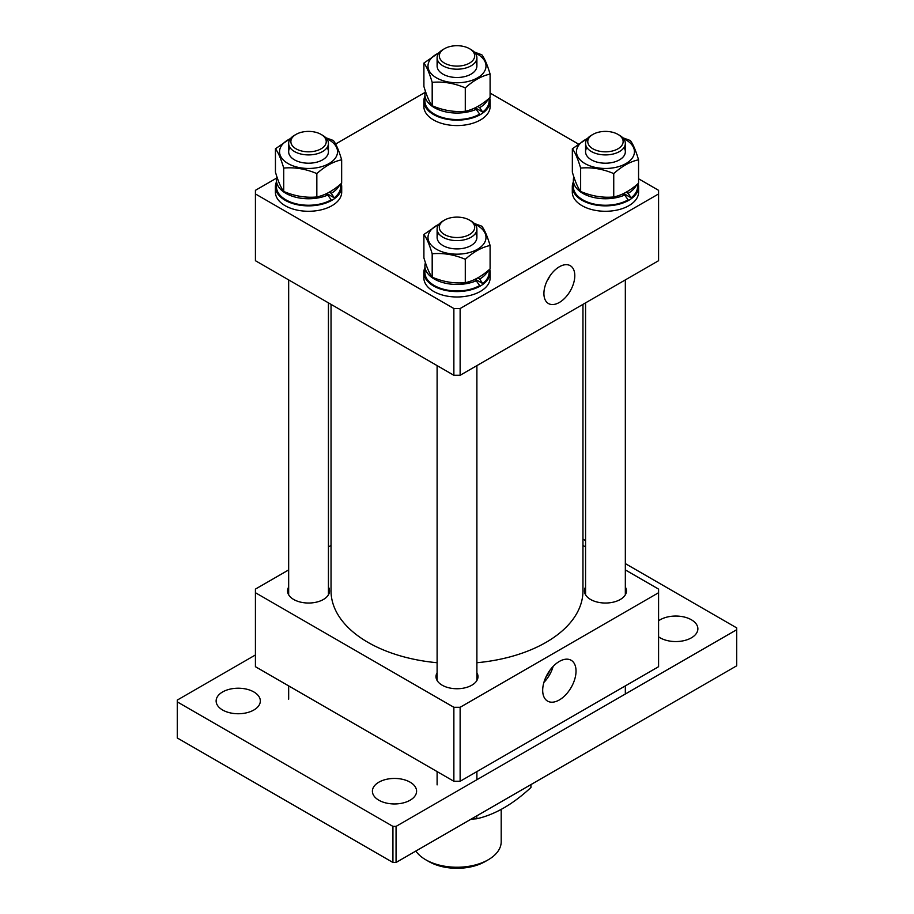 <?xml version="1.0" encoding="UTF-8"?>
<svg xmlns="http://www.w3.org/2000/svg" width="914" height="914" viewBox="0 0 914 914"><rect width="100%" height="100%" fill="white"/><g stroke="black" fill="none" stroke-linecap="round" stroke-linejoin="round"><path stroke-width="1.37" d="M476.891 662.73A125.961 72.72 0 0 0 537.523 646.838A125.961 72.72 0 0 0 582.961 590.912L582.961 304.362M331.039 304.362L331.039 590.912A125.961 72.72 0 0 0 437.109 662.73M559.357 266.774A21.845 12.613 120 0 0 545.144 285.819A21.845 12.613 120 0 0 548.206 303.391A21.845 12.613 120 0 0 559.357 302.454A21.845 12.613 120 0 0 573.684 282.986A21.845 12.613 120 0 0 570.039 265.563A21.845 12.613 120 0 0 559.357 266.774M460.13 308.521L658.583 193.939L658.583 260.707L460.13 375.288L453.87 375.288L255.417 260.707L255.417 193.939L453.87 308.521L460.13 308.521L460.13 375.288M490.098 93.068L578.254 143.955M638.555 178.767L658.583 190.329L658.583 193.939M453.87 375.288L453.87 308.521M255.417 193.939L255.417 190.329L276.679 178.059M335.609 144.035L425.136 92.348M547.086 280.849A20.953 12.099 120 0 0 549.965 275.879M559.357 699.93A23.57 13.607 120 0 0 574.826 678.931A23.57 13.607 120 0 0 570.884 660.125A23.57 13.607 120 0 0 559.357 661.428A23.57 13.607 120 0 0 544.024 681.981A23.57 13.607 120 0 0 547.315 700.947A23.57 13.607 120 0 0 559.357 699.93M543.899 682.404A22.679 13.093 120 0 0 553.119 666.432M545.589 677.777A19.731 11.391 120 0 0 549.954 670.213M585.566 587.028A20.999 12.122 0 0 0 584.457 590.912A20.999 12.122 0 0 0 597.413 602.109A20.999 12.122 0 0 0 620.298 599.481A20.999 12.122 0 0 0 626.444 590.912A20.999 12.122 0 0 0 625.336 587.028M437.109 672.738A20.999 12.122 0 0 0 436.001 676.623A20.999 12.122 0 0 0 448.968 687.819A20.999 12.122 0 0 0 471.841 685.192A20.999 12.122 0 0 0 477.999 676.623A20.999 12.122 0 0 0 476.891 672.738M288.664 587.028A20.999 12.122 0 0 0 287.556 590.912A20.999 12.122 0 0 0 300.512 602.109A20.999 12.122 0 0 0 323.396 599.481A20.999 12.122 0 0 0 329.543 590.912A20.999 12.122 0 0 0 328.434 587.028M288.664 569.913L255.417 589.107L255.417 592.718L453.87 707.299L460.13 707.299L658.583 592.718L658.583 589.107L625.336 569.913M585.566 546.949L582.961 545.452M331.039 545.452L328.434 546.949M255.417 592.718L255.417 666.694L453.87 781.276L453.87 707.299M460.13 707.299L460.13 781.276L658.583 666.694L658.583 592.718M460.13 781.276L453.87 781.276M444.238 220.263A17.674 10.203 -0 0 0 444.764 234.692A17.674 10.203 -0 0 0 469.762 234.384A17.674 10.203 -0 0 0 469.499 220.103A17.674 10.203 -0 0 0 444.501 220.103A17.674 10.203 -0 0 0 444.238 220.263M469.499 220.103L471.064 221.005A19.891 11.482 180 0 1 476.891 229.128A19.891 11.482 180 0 1 471.361 237.069A19.891 11.482 180 0 1 449.585 239.788A19.891 11.482 180 0 1 437.109 229.128A19.891 11.482 180 0 1 442.639 221.188A19.891 11.482 180 0 1 442.936 221.005A19.891 11.482 180 0 1 443.233 220.845M378.864 800.218A22.096 12.762 0 0 0 402.948 802.983A22.096 12.762 0 0 0 416.59 791.204A22.096 12.762 0 0 0 410.123 782.178A22.096 12.762 0 0 0 386.039 779.414A22.096 12.762 0 0 0 372.398 791.204A22.096 12.762 0 0 0 378.864 800.218M222.605 710.007A22.096 12.762 0 0 0 246.689 712.771A22.096 12.762 0 0 0 260.33 700.981A22.096 12.762 0 0 0 253.852 691.955A22.096 12.762 0 0 0 229.768 689.19A22.096 12.762 0 0 0 216.127 700.981A22.096 12.762 0 0 0 222.605 710.007M658.583 636.83A22.096 12.762 0 0 0 660.148 637.823A22.096 12.762 0 0 0 684.232 640.588A22.096 12.762 0 0 0 697.873 628.809A22.096 12.762 0 0 0 691.395 619.783A22.096 12.762 0 0 0 658.583 620.789M255.417 654.972L177.282 700.078L177.282 701.883L392.929 826.382L396.059 826.382L736.718 629.712L736.718 627.907L625.336 563.607M585.566 540.631L582.961 539.134M396.059 826.382L396.059 862.473L736.718 665.792L736.718 629.712M396.059 862.473L392.929 862.473L392.929 826.382M177.282 701.883L177.282 737.975L392.929 862.473M488.259 859.766L485.128 861.571A39.782 22.964 180 0 1 428.872 861.571L425.741 859.766A44.203 25.523 0 0 0 488.259 859.766A44.203 25.523 0 0 0 501.203 841.725L501.203 809.45M415.859 851.048A44.203 25.523 0 0 0 425.741 859.766L428.872 861.571M476.811 815.848L476.811 818.75L471.053 819.173M530.943 784.6L530.943 787.491C512.948 804.24 494.897 814.648 476.811 818.75M424.907 267.631A33.144 19.137 0 0 0 423.856 272.429L423.856 277.845A33.144 19.137 0 0 0 433.556 291.383A33.144 19.137 0 0 0 469.682 295.53A33.144 19.137 0 0 0 490.144 277.845L490.144 272.429A33.144 19.137 0 0 0 489.687 269.242M423.856 272.429A33.144 19.137 0 0 0 433.556 285.968A33.144 19.137 0 0 0 469.682 290.115A33.144 19.137 0 0 0 490.144 272.429M488.019 270.67A32.093 18.531 0 0 1 479.69 279.033L482.706 283.523A32.093 18.531 0 0 0 489.093 272.429L489.093 269.767M425.421 262.661A32.093 18.531 0 0 0 424.907 265.94L424.907 272.429A32.093 18.531 0 0 0 434.31 285.534A32.093 18.531 0 0 0 479.69 285.534L476.205 280.781L474.286 279.673M424.907 265.94A32.093 18.531 0 0 0 434.31 279.033A32.093 18.531 0 0 0 476.205 280.781M482.706 283.523L475.257 279.216M479.69 279.033L477.759 277.925M475.543 233.276A19.891 11.482 180 0 1 467.705 247.111A19.891 11.482 180 0 1 442.673 245.398A19.891 11.482 180 0 1 438.457 233.276M475.074 224.33A29.008 16.749 180 0 1 477.896 225.815A29.008 16.749 180 0 1 477.119 249.488A29.008 16.749 180 0 1 436.104 249.042A29.008 16.749 180 0 1 438.926 224.33M490.098 245.5L490.098 268.876C481.804 276.348 473.532 280.952 465.283 282.677C454.281 283.706 443.244 281.866 432.185 277.171C429.431 273.606 426.667 267.174 423.902 257.862L423.902 234.487C426.655 238.051 429.42 244.484 432.185 253.795C443.187 252.767 454.224 254.595 465.283 259.302C473.532 251.853 481.804 247.26 490.098 245.5C487.345 236.223 484.58 229.791 481.815 226.204L474.286 223.45M432.185 277.171L432.185 253.795M439.314 223.873L423.902 234.487M465.283 282.677L465.283 259.302M276.462 181.92A33.144 19.137 0 0 0 275.4 186.73L275.4 192.134A33.144 19.137 0 0 0 285.111 205.673A33.144 19.137 0 0 0 321.237 209.82A33.144 19.137 0 0 0 341.699 192.134L341.699 186.73A33.144 19.137 0 0 0 341.23 183.543M275.4 186.73A33.144 19.137 0 0 0 285.111 200.257A33.144 19.137 0 0 0 321.237 204.405A33.144 19.137 0 0 0 341.699 186.73M573.364 181.92A33.144 19.137 0 0 0 572.301 186.73L572.301 192.134A33.144 19.137 0 0 0 582.012 205.673A33.144 19.137 0 0 0 618.138 209.82A33.144 19.137 0 0 0 638.6 192.134L638.6 186.73A33.144 19.137 0 0 0 638.143 183.543M572.301 186.73A33.144 19.137 0 0 0 582.012 200.257A33.144 19.137 0 0 0 618.138 204.405A33.144 19.137 0 0 0 638.6 186.73M424.907 96.21A33.144 19.137 0 0 0 423.856 101.02L423.856 106.435A33.144 19.137 0 0 0 433.556 119.963A33.144 19.137 0 0 0 469.682 124.11A33.144 19.137 0 0 0 490.144 106.435L490.144 101.02A33.144 19.137 0 0 0 489.687 97.832M423.856 101.02A33.144 19.137 0 0 0 433.556 114.547A33.144 19.137 0 0 0 469.682 118.694A33.144 19.137 0 0 0 490.144 101.02M339.574 184.959A32.093 18.531 0 0 1 331.234 193.334L334.25 197.812A32.093 18.531 0 0 0 340.636 186.73L340.636 184.057M276.965 176.95A32.093 18.531 0 0 0 276.462 180.229L276.462 186.73A32.093 18.531 0 0 0 285.853 199.823A32.093 18.531 0 0 0 331.234 199.823L327.76 195.07L325.841 193.962M276.462 180.229A32.093 18.531 0 0 0 285.853 193.334A32.093 18.531 0 0 0 327.76 195.07M334.25 197.812L326.801 193.517M331.234 193.334L329.303 192.214M636.475 184.959A32.093 18.531 0 0 1 628.146 193.334L631.151 197.812A32.093 18.531 0 0 0 637.538 186.73L637.538 184.057M573.866 176.95A32.093 18.531 0 0 0 573.364 180.229L573.364 186.73A32.093 18.531 0 0 0 582.766 199.823A32.093 18.531 0 0 0 628.146 199.823L624.662 195.07L622.742 193.962M573.364 180.229A32.093 18.531 0 0 0 582.766 193.334A32.093 18.531 0 0 0 624.662 195.07M631.151 197.812L623.702 193.517M628.146 193.334L626.204 192.214M488.019 99.26A32.093 18.531 0 0 1 479.69 107.624L482.706 112.102A32.093 18.531 0 0 0 489.093 101.02L489.093 98.346M425.421 91.251A32.093 18.531 0 0 0 424.907 94.519L424.907 101.02A32.093 18.531 0 0 0 434.31 114.113A32.093 18.531 0 0 0 479.69 114.113L476.205 109.36L474.286 108.252M424.907 94.519A32.093 18.531 0 0 0 434.31 107.624A32.093 18.531 0 0 0 476.205 109.36M482.706 112.102L475.257 107.806M479.69 107.624L477.759 106.504M327.098 147.565A19.891 11.482 180 0 1 319.249 161.401A19.891 11.482 180 0 1 294.217 159.687A19.891 11.482 180 0 1 290.001 147.565M326.618 138.62A29.008 16.749 180 0 1 329.44 140.105A29.008 16.749 180 0 1 328.663 163.777A29.008 16.749 180 0 1 287.659 163.332A29.008 16.749 180 0 1 290.481 138.62M341.653 159.79L341.653 183.177C333.359 190.638 325.087 195.242 316.838 196.967C305.824 197.995 294.799 196.156 283.728 191.46C280.975 187.896 278.21 181.463 275.445 172.152L275.445 148.776C278.199 152.341 280.964 158.773 283.728 168.085C294.742 167.056 305.779 168.896 316.838 173.591C325.087 166.154 333.359 161.55 341.653 159.79C338.888 150.513 336.135 144.081 333.359 140.493L325.841 137.74M283.728 191.46L283.728 168.085M290.858 138.174L275.445 148.776M316.838 196.967L316.838 173.591M623.999 147.565A19.891 11.482 180 0 1 616.15 161.401A19.891 11.482 180 0 1 591.13 159.687A19.891 11.482 180 0 1 586.902 147.565M623.519 138.62A29.008 16.749 180 0 1 626.341 140.105A29.008 16.749 180 0 1 625.576 163.777A29.008 16.749 180 0 1 584.56 163.332A29.008 16.749 180 0 1 587.382 138.62M638.555 159.79L638.555 183.177C630.26 190.638 621.988 195.242 613.74 196.967C602.737 197.995 591.701 196.156 580.641 191.46C577.877 187.896 575.123 181.463 572.347 172.152L572.347 148.776C575.112 152.341 577.865 158.773 580.641 168.085C591.644 167.056 602.68 168.896 613.74 173.591C621.988 166.154 630.26 161.55 638.555 159.79C635.801 150.513 633.036 144.081 630.272 140.493L622.742 137.74M580.641 191.46L580.641 168.085M587.759 138.174L572.347 148.776M613.74 196.967L613.74 173.591M475.543 61.866A19.891 11.482 180 0 1 467.705 75.691A19.891 11.482 180 0 1 442.673 73.977A19.891 11.482 180 0 1 438.457 61.866M475.074 52.909A29.008 16.749 180 0 1 477.896 54.394A29.008 16.749 180 0 1 477.119 78.078A29.008 16.749 180 0 1 436.104 77.633A29.008 16.749 180 0 1 438.926 52.909M490.098 74.091L490.098 97.467C481.804 104.939 473.532 109.531 465.283 111.257C454.281 112.285 443.244 110.445 432.185 105.75C429.431 102.185 426.667 95.753 423.902 86.442L423.902 63.066C426.655 66.631 429.42 73.063 432.185 82.374C443.187 81.346 454.224 83.185 465.283 87.881C473.532 80.443 481.804 75.839 490.098 74.091C487.345 64.814 484.58 58.37 481.815 54.783L474.286 52.029M432.185 105.75L432.185 82.374M439.314 52.464L423.902 63.066M465.283 111.257L465.283 87.881M295.782 134.552A17.674 10.203 -0 0 0 296.319 148.982A17.674 10.203 -0 0 0 321.317 148.674A17.674 10.203 -0 0 0 321.054 134.392A17.674 10.203 -0 0 0 296.045 134.392A17.674 10.203 -0 0 0 295.782 134.552M321.054 134.392L322.608 135.295A19.891 11.482 180 0 1 328.434 143.418A19.891 11.482 180 0 1 322.905 151.37A19.891 11.482 180 0 1 301.129 154.078A19.891 11.482 180 0 1 288.664 143.418A19.891 11.482 180 0 1 294.182 135.478A19.891 11.482 180 0 1 294.479 135.295A19.891 11.482 180 0 1 294.776 135.135M592.683 134.552A17.674 10.203 -0 0 0 593.22 148.982A17.674 10.203 -0 0 0 618.218 148.674A17.674 10.203 -0 0 0 617.955 134.392A17.674 10.203 -0 0 0 592.946 134.392A17.674 10.203 -0 0 0 592.683 134.552M617.955 134.392L619.521 135.295A19.891 11.482 180 0 1 625.336 143.418A19.891 11.482 180 0 1 619.818 151.37A19.891 11.482 180 0 1 598.042 154.078A19.891 11.482 180 0 1 585.566 143.418A19.891 11.482 180 0 1 591.095 135.478A19.891 11.482 180 0 1 591.392 135.295A19.891 11.482 180 0 1 591.689 135.135M444.238 48.842A17.674 10.203 -0 0 0 444.764 63.272A17.674 10.203 -0 0 0 469.762 62.975A17.674 10.203 -0 0 0 469.499 48.693A17.674 10.203 -0 0 0 444.501 48.693A17.674 10.203 -0 0 0 444.238 48.842M469.499 48.693L471.064 49.596A19.891 11.482 180 0 1 476.891 57.708A19.891 11.482 180 0 1 471.361 65.659A19.891 11.482 180 0 1 449.585 68.367A19.891 11.482 180 0 1 437.109 57.708A19.891 11.482 180 0 1 442.639 49.767A19.891 11.482 180 0 1 442.936 49.596A19.891 11.482 180 0 1 443.233 49.425M437.109 784.886L437.109 771.599M437.109 680.496L437.109 365.6M437.109 237.423L437.109 229.128M476.891 779.722L476.891 771.599M476.891 680.496L476.891 365.6M476.891 281.683L476.891 280.164M476.891 237.423L476.891 229.128M444.501 220.103L442.936 221.005M288.664 699.176L288.664 685.888M288.664 594.797L288.664 279.901M288.664 151.724L288.664 143.418M328.434 594.797L328.434 302.865M328.434 195.973L328.434 194.453M328.434 151.724L328.434 143.418M296.045 134.392L294.479 135.295M585.566 594.797L585.566 302.865M585.566 151.724L585.566 143.418M625.336 694.012L625.336 685.888M625.336 594.797L625.336 279.901M625.336 195.973L625.336 194.453M625.336 151.724L625.336 143.418M592.946 134.392L591.392 135.295M437.109 66.014L437.109 57.708M476.891 110.263L476.891 108.755M476.891 66.014L476.891 57.708M444.501 48.693L442.936 49.596"/></g></svg>
